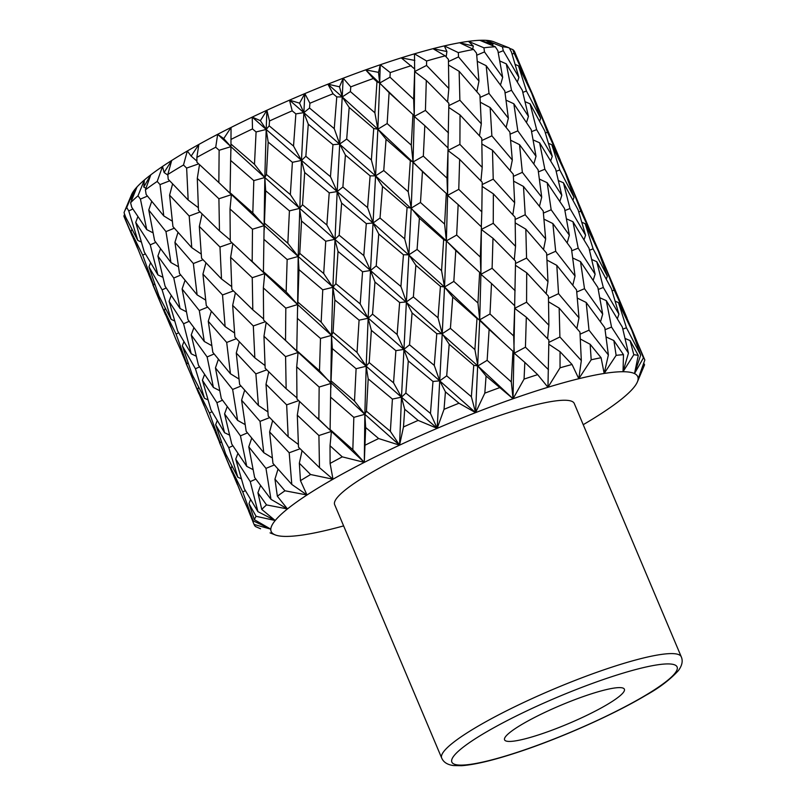 <?xml version="1.0" encoding="UTF-8"?>
<svg xmlns="http://www.w3.org/2000/svg" width="806" height="806" viewBox="0 0 806 806"><rect width="100%" height="100%" fill="white"/><g stroke="black" fill="none" stroke-linecap="round" stroke-linejoin="round"><path stroke-width="1.21" d="M681.272 656.809L574.255 403.463A130.048 19.898 157.1 0 0 476.235 423.926A130.048 19.898 157.1 0 0 345.311 489.937A130.048 19.898 157.1 0 0 334.661 504.677L441.678 758.023C443.532 762.285 447.491 764.793 453.556 765.559L461.536 765.7C474.583 764.773 493.05 760.39 516.928 752.552C559.455 738.699 613.386 714.751 646.039 695.205C659.379 687.8 670.179 679.569 678.44 670.532C682.128 665.494 683.075 660.92 681.272 656.809A130.048 19.898 157.1 0 0 611.452 667.287A130.048 19.898 157.1 0 0 452.327 743.283A130.048 19.898 157.1 0 0 441.678 758.023M589.468 694.46A65.024 9.944 157.1 0 0 504.697 738.095A65.024 9.944 157.1 0 0 539.486 734.588A65.024 9.944 157.1 0 0 602.253 707.376A65.024 9.944 157.1 0 0 623.058 688.102A65.024 9.944 157.1 0 0 589.468 694.46M343.628 525.895A198.971 30.437 -22.9 0 1 330.128 529.421A198.971 30.437 -22.9 0 1 304.739 534.68A198.971 30.437 -22.9 0 1 285.888 536.413A198.971 30.437 -22.9 0 1 275.209 534.902A198.971 30.437 -22.9 0 1 274.413 534.549A198.971 30.437 -22.9 0 1 270.796 529.169A198.971 30.437 -22.9 0 1 275.209 520.515A198.971 30.437 -22.9 0 1 287.46 508.949A198.971 30.437 -22.9 0 1 307.005 494.985A198.971 30.437 -22.9 0 1 332.999 479.227A198.971 30.437 -22.9 0 1 364.302 462.382A198.971 30.437 -22.9 0 1 399.544 445.164A198.971 30.437 -22.9 0 1 437.184 428.339A198.971 30.437 -22.9 0 1 475.58 412.632A198.971 30.437 -22.9 0 1 513.049 398.748A198.971 30.437 -22.9 0 1 530.922 392.673A198.971 30.437 -22.9 0 1 547.959 387.273A198.971 30.437 -22.9 0 1 578.789 378.719A198.971 30.437 -22.9 0 1 604.178 373.46A198.971 30.437 -22.9 0 1 623.028 371.727A198.971 30.437 -22.9 0 1 634.503 373.581A198.971 30.437 -22.9 0 1 638.12 378.961A198.971 30.437 -22.9 0 1 637.375 381.923A198.971 30.437 -22.9 0 1 633.707 387.626A198.971 30.437 -22.9 0 1 621.456 399.192A198.971 30.437 -22.9 0 1 601.911 413.156A198.971 30.437 -22.9 0 1 583.222 424.691M124.567 211.293A211.978 32.431 -22.9 0 1 126.723 207.495L128.758 210.92L137.806 240.43L125.625 217.066L124.064 212.713A211.978 32.431 -22.9 0 1 124.567 211.293L131.519 194.74A198.971 30.437 -22.9 0 1 133.665 191.002A198.971 30.437 -22.9 0 1 137.02 186.932A198.971 30.437 -22.9 0 1 144.385 179.98A198.971 30.437 -22.9 0 1 150.782 174.842A198.971 30.437 -22.9 0 1 162.53 166.449A198.971 30.437 -22.9 0 1 171.698 160.475A198.971 30.437 -22.9 0 1 187.314 151.004A198.971 30.437 -22.9 0 1 198.85 144.445A198.971 30.437 -22.9 0 1 217.66 134.32A198.971 30.437 -22.9 0 1 231.05 127.459A198.971 30.437 -22.9 0 1 252.228 117.112A198.971 30.437 -22.9 0 1 266.897 110.261A198.971 30.437 -22.9 0 1 289.515 100.156A198.971 30.437 -22.9 0 1 304.829 93.607A198.971 30.437 -22.9 0 1 327.901 84.167A198.971 30.437 -22.9 0 1 343.175 78.212A198.971 30.437 -22.9 0 1 365.692 69.86A198.971 30.437 -22.9 0 1 380.261 64.762A198.971 30.437 -22.9 0 1 390.9 61.185A198.971 30.437 -22.9 0 1 401.237 57.861A198.971 30.437 -22.9 0 1 414.475 53.831A198.971 30.437 -22.9 0 1 432.993 48.692A198.971 30.437 -22.9 0 1 444.318 45.912A198.971 30.437 -22.9 0 1 459.571 42.748A198.971 30.437 -22.9 0 1 468.477 41.348A198.971 30.437 -22.9 0 1 479.802 40.3A198.971 30.437 -22.9 0 1 485.907 40.32A198.971 30.437 -22.9 0 1 492.809 41.449A198.971 30.437 -22.9 0 1 493.685 41.751L509.291 47.927L511.447 52.027L518.913 77.406L503.297 50.707L502.37 46.798L485.907 40.32L492.95 44.249L492.537 45.63M260.56 528.766L255.492 526.55A211.978 32.431 -22.9 0 1 254.192 524.716A211.978 32.431 -22.9 0 1 254.091 524.454L270.796 529.169L254.364 519.679L248.994 503.639L250.575 499.559M254.192 524.716L248.631 510.974M226.617 455.793L225.499 456.367L237.448 484.738M252.822 521.492L254.091 524.454M245.356 490.642L242.737 491.922L253.205 520.867L242.455 496.929L231.03 468.367L231.906 466.13M253.205 520.867L270.796 529.169M248.994 503.639L256.076 516.303L275.209 520.515L261.759 509.412L257.92 492.798L260.54 485.544M254.364 519.679A211.978 32.431 -22.9 0 1 256.076 516.303M255.824 479.117L250.263 481.605L257.91 511.639L244.319 488.819L235.735 459.138L237.901 453.405M257.91 511.639L275.209 520.515M232.884 445.778L228.773 447.693L237.82 477.202L241.296 478.774M237.82 477.202L225.64 453.838L215.655 424.712L217.237 420.631M215.655 424.712L228.773 447.693M212.018 411.715L209.399 412.994L219.867 441.94L221.71 442.736M219.867 441.94L209.117 418.002L197.702 389.459L198.578 387.212M193.289 376.886L192.171 377.45L204.109 405.821M198.881 393.771L181.954 353.149M186.156 363.647L192.171 377.45M148.616 274.211L170.771 326.914M186.539 363.022L175.779 339.094L164.364 310.542L176.071 334.087L186.539 363.022L188.372 363.828M197.702 389.459L209.399 412.994M204.492 398.285L192.312 374.931L182.317 345.804L195.445 368.785L204.492 398.285L207.958 399.857M222.486 400.199L216.925 402.688L224.572 432.711L229.529 435.099M224.572 432.711L210.981 409.901L202.407 380.231L204.573 374.488M235.735 459.138L250.263 481.605M246.747 466.362L231.765 444.066L224.582 413.881L240.46 435.865L246.747 466.362L253.044 469.616M231.03 468.367L242.737 491.922M232.209 472.689L215.293 432.056M219.484 442.565L225.499 456.367M300.094 448.751L289.203 452.781L291.792 484.436L272.962 463.379L269.617 431.945L272.619 420.682M126.602 219.02L125.484 219.595L137.433 247.976M132.194 235.916L124.164 216.905A211.978 32.431 -22.9 0 1 123.882 215.988L125.484 219.595M124.608 214.235L123.882 215.988M145.342 253.87L142.722 255.149L153.2 284.105L142.44 260.157L131.015 231.594L131.892 229.357M153.2 284.105L155.034 284.901M131.015 231.594L142.722 255.149M137.806 240.43L141.282 242.012M166.207 287.944L162.107 289.868L171.154 319.367L158.973 296.014L148.979 266.867L150.561 262.796M171.154 319.367L174.63 320.949M178.69 332.807L176.071 334.087M164.364 310.542L165.24 308.295M148.979 266.867L162.107 289.868M189.158 321.292L183.587 323.78L191.244 353.804L177.642 330.994L169.069 301.313L171.235 295.57M191.244 353.804L196.201 356.192M169.069 301.313L183.587 323.78M180.776 275.037L173.784 278.03L180.081 308.537L186.377 311.791M180.081 308.537L165.099 286.231L157.905 256.036L160.525 248.782M214.114 353.955L207.122 356.947L213.419 387.454L198.437 365.148L191.244 334.964L193.873 327.71M213.419 387.454L219.716 390.698M191.244 334.964L207.122 356.947M207.666 307.126L199.304 310.542L204.291 341.482L187.969 319.639L182.116 288.991L185.048 280.327M204.291 341.482L211.776 345.673M240.994 386.034L232.642 389.449L237.619 420.389L221.297 398.557L215.454 367.909L218.386 359.244M237.619 420.389L245.115 424.581M224.582 413.881L227.201 406.627M247.452 432.872L240.46 435.865M215.454 367.909L232.642 389.449M269.698 417.599L260.036 421.367L263.784 452.69L246.173 431.27L241.609 400.199L244.671 390.215M263.784 452.69L272.317 457.919M241.609 400.199L260.036 421.367M248.782 446.816L265.97 468.377L270.967 499.317L254.636 477.474L248.782 446.816L251.714 438.152M274.332 464.951L265.97 468.377M266.756 369.833L255.865 373.863L258.444 405.509L239.624 384.462L236.279 353.028L239.281 341.774M258.444 405.509L267.884 411.886M236.359 338.691L226.698 342.459L230.445 373.772L212.834 352.363L208.28 321.292L211.343 311.307M230.445 373.772L238.989 379.001M202.407 380.231L216.925 402.688M182.317 345.804L183.899 341.724M199.545 366.871L195.445 368.785M155.81 242.354L150.248 244.843L157.895 274.876L144.304 252.056L135.72 222.375L137.886 216.633M157.895 274.876L162.862 277.264M159.951 297.958L158.832 298.532M330.027 445.748L331.397 431.432L318.914 435.532L319.478 467.661L332.999 479.227L330.097 463.43L330.027 445.748L342.288 456.861L364.302 462.382L296.951 399L296.689 366.821L319.146 387.041L318.854 419.311L331.397 431.432L330.107 429.507L331.508 335.387L320.496 338.439L319.488 370.78L330.954 383.444L332.324 348.575L331.508 335.387L297.626 304.537L285.818 308.134L285.526 340.394L298.059 352.514L296.769 350.59L297.626 304.537L264.721 273.597L252.248 277.697L252.802 309.816L263.592 318.954M319.478 467.661L298.492 447.159L297.303 415.161L299.52 401.418M297.303 415.161L318.914 435.532M318.854 419.311L317.171 417.77M298.694 400.642L286.654 404.854L288.175 436.771L298.361 444.449M288.175 436.771L268.217 416.027L266 384.291L268.741 371.788M236.279 353.028L255.865 373.863M208.28 321.292L226.698 342.459M135.72 222.375L150.248 244.843M132.869 209.006L128.758 210.92M169.683 180.826L160.021 184.594L163.769 215.927L146.158 194.498L145.412 189.853L150.782 174.842L143.77 187.042L144.385 179.98L137.997 195.808L140.435 199.092L146.732 229.599L131.751 207.293L130.612 202.78L137.02 186.932L131.015 199.072L133.665 191.002L126.723 207.495M131.015 199.072L131.932 199.535M146.732 229.599L153.039 232.853M157.905 256.036L173.784 278.03M174.318 228.189L165.965 231.604L170.953 262.555L178.438 266.746M170.953 262.555L154.621 240.712L148.767 210.054L165.965 231.604M182.116 288.991L199.304 310.542M197.107 294.865L179.496 273.446L174.932 242.364L193.359 263.532L197.107 294.865L205.651 300.084M225.116 326.601L206.286 305.555L202.941 274.111L222.527 294.956L225.116 326.601L234.556 332.979M254.837 357.864L234.889 337.12L232.672 305.373L253.316 325.946L254.837 357.864L265.023 365.531M266 384.291L286.654 404.854M286.14 388.734L265.154 368.241L263.965 336.243L285.586 356.615L286.14 388.734L296.93 397.862M291.792 484.436L307.005 494.985L300.467 480.658L299.338 463.208L302.069 450.715M299.338 463.208L310.592 474.522L332.999 479.227M300.467 480.658A211.978 32.431 -22.9 0 1 310.592 474.522M269.617 431.945L289.203 452.781M330.097 463.43A211.978 32.431 -22.9 0 1 342.288 456.861M352.827 449.708L364.302 462.382L365.662 427.502L378.669 438.555L399.544 445.164L364.846 414.304L353.834 417.357L352.827 449.708L330.107 429.507M143.77 187.042L145.977 188.312M163.769 215.927L172.303 221.156M145.412 189.853A211.978 32.431 -22.9 0 1 157.2 181.431L160.021 184.594M198.669 163.87L186.639 168.081L188.161 200.009L168.202 179.254L167.819 174.499L171.698 160.475L164.102 172.504L162.53 166.449L157.2 181.431M164.102 172.504L167.87 175.114M390.366 431.361L399.544 445.164L401.489 397.187L392.411 399.071L390.366 431.361L366.428 411.211L368.191 378.87L366.196 366.236L369.188 362.599L371.365 330.349L368.151 318.269L370.508 270.494L362.559 271.753L360.201 303.912L335.86 283.692L338.026 251.432L334.822 239.352L325.745 241.236L323.7 273.526L299.761 253.376L301.525 221.035L299.53 208.401L289.425 210.88L287.833 243.231L264.428 223.091L265.658 190.74L264.831 177.542L266.182 129.464L256.086 131.942L254.484 164.303L264.831 177.542L230.939 146.672L231.05 127.459L223.725 138.582L230.939 146.672L231.05 127.459M399.544 445.164L403.484 426.968L404.703 409.267L401.489 397.187L366.196 366.236L356.101 368.715L354.499 401.066L364.846 414.304L366.428 411.211M365.662 427.502L364.846 414.304L366.196 366.236L331.508 335.387L333.09 332.284L334.863 299.953L332.868 287.319L337.17 191.576L329.221 192.836L326.863 225.005L334.822 239.352L264.831 177.542L253.819 180.594L252.812 212.945L264.287 225.62L264.428 223.091M368.191 378.87L392.411 399.071M360.201 303.912L368.151 318.269L372.533 314.139L374.961 282.029L399.645 302.532L397.126 334.51L403.836 349.411L395.887 350.66L393.54 382.83L369.188 362.599M393.54 382.83L401.489 397.187L405.871 393.056L408.289 360.937L432.983 381.46L430.464 413.438L405.871 393.056M354.499 401.066L331.105 380.926M364.302 462.382L364.846 414.304L263.612 320.093L263.35 287.913L264.721 273.597L230.274 241.165L230.012 208.986L231.382 194.669L230.093 192.745L230.637 160.434L253.819 180.594M330.651 397.207L353.834 417.357M332.324 348.575L356.101 368.715M297.626 308.658L298.996 269.667L298.18 256.469L301.474 160.424L292.407 162.308L290.351 194.599L266.413 174.439L268.176 142.098L266.182 129.464L269.174 125.827L269.486 120.981L266.897 110.261L260.388 120.668L266.182 129.464L252.228 117.112L252.49 128.92L256.086 131.942M252.802 309.816L231.816 289.324L230.637 257.326L232.853 243.583M230.637 257.326L252.248 277.697M264.287 229.74L264.287 225.62L252.48 229.216L252.187 261.476L250.495 259.935M252.187 261.476L264.721 273.597L263.431 271.672L264.831 177.542L266.413 174.439M232.017 242.808L219.978 247.029L221.499 278.947L231.695 286.614M221.499 278.947L201.55 258.202L199.324 226.446L202.064 213.953M233.418 290.916L222.527 294.956M202.941 274.111L205.943 262.857M199.324 226.446L219.978 247.029M200.079 211.988L189.188 216.018L191.778 247.674L201.218 254.051M191.778 247.674L172.947 226.617L169.592 195.173L172.605 183.919M169.592 195.173L189.188 216.018M188.161 200.009L198.347 207.676M174.932 242.364L177.995 232.37M203.021 259.764L193.359 263.532M223.725 138.582L217.66 134.32L215.726 147.236L219.131 150.269L218.849 182.549L231.382 194.669L218.91 198.76L219.464 230.889L198.478 210.386L197.289 178.388L199.505 164.646M219.464 230.889L230.254 240.027M232.672 305.373L235.402 292.88M265.355 321.725L253.316 325.946M285.526 340.394L283.823 338.842M296.689 366.821L298.059 352.514L285.586 356.615M263.965 336.243L266.182 322.511M263.35 287.913L285.818 308.134M287.833 243.231L298.18 256.469L287.158 259.532L286.15 291.863L263.431 271.672M286.15 291.863L297.626 304.537L298.18 256.469L299.761 253.376M319.488 370.78L296.769 350.59M330.954 387.575L330.954 383.444L319.146 387.041M297.313 318.299L320.496 338.439M323.7 273.526L332.868 287.319L322.763 289.807L321.161 322.148L297.767 302.018M321.161 322.148L331.508 335.387L332.868 287.319L335.86 283.692M357.028 352.434L366.196 366.236L368.151 318.269L359.083 320.153L357.028 352.434L333.09 332.284M364.947 445.265A211.978 32.431 -22.9 0 1 378.669 438.555M403.484 426.968A211.978 32.431 -22.9 0 1 418.153 420.41L437.184 428.339L401.489 397.187L406.385 301.918L399.645 302.532M404.703 409.267L418.153 420.41M430.464 413.438L437.184 428.339L444.035 409.337L445.426 391.847L458.997 403.222L475.58 412.632L439.713 380.835L446.705 375.848L449.194 344.212L473.757 365.289L471.369 396.713L446.705 375.848M445.426 391.847L439.713 380.835L442.232 333.704L436.781 333.684L434.263 365.41L439.713 380.835L403.836 349.411L409.549 344.817L412.088 312.919L406.385 301.918L413.367 296.93L415.866 265.305L408.904 254.797L403.453 254.777L400.925 286.493L406.385 301.918L408.904 254.797L417.085 249.457L419.392 218.164L411.191 208.129L407.09 207.464L404.703 238.878L380.029 218.013L382.528 186.388L375.566 175.869L370.115 175.849L367.586 207.585L373.047 223L366.307 223.625L363.798 255.603L370.508 270.494L373.047 223L337.17 191.576L342.882 186.992L345.411 155.084L339.709 144.073L332.969 144.687L330.46 176.675L305.857 156.293L308.275 124.174L303.822 112.639L289.515 100.156L292.185 110.835L295.873 113.888L293.525 146.067L269.174 125.827M471.369 396.713L475.58 412.632L479.711 319.821L477.001 318.511L474.895 349.562L450.413 328.364L452.73 297.071L444.529 287.037L453.818 281.405L455.783 250.505L446.373 240.903L443.663 239.604L441.567 270.645L417.085 249.457M444.035 409.337A211.978 32.431 -22.9 0 1 458.997 403.222M474.895 349.562L477.857 365.954L487.146 360.332L489.121 329.412L444.529 287.037L440.419 286.372L438.031 317.786L442.232 333.704L450.413 328.364M254.484 164.303L231.09 144.153M230.637 160.434L230.939 146.672L217.66 134.32M231.241 139.297A211.978 32.431 -22.9 0 1 252.49 128.92M230.939 150.803L230.939 146.672L219.131 150.269M501.05 340.283L479.711 319.821L480.92 274.292L479.63 272.368L477.958 302.985L479.711 319.821L489.998 313.957L491.499 283.49L514.762 305.817L513.664 335.981L514.248 353.209L512.959 351.285L511.296 381.913L513.049 398.748L477.857 365.954L473.757 365.289M449.194 344.212L442.232 333.704L444.529 287.037L373.047 223L380.029 218.013M475.58 412.632L484.819 393.147L486.068 375.999L477.857 365.954L370.508 270.494L376.221 265.909L378.76 234.012L373.047 223L375.566 175.869L303.822 112.639L295.873 113.888M452.73 297.071L477.001 318.511M477.958 302.985L453.818 281.405M252.812 212.945L230.093 192.745M218.849 182.549L196.926 162.228L196.855 157.402A211.978 32.431 -22.9 0 1 215.726 147.236M196.855 157.402L198.85 144.445L191.153 156.112L196.906 161.089M265.658 190.74L289.425 210.88M301.525 221.035L325.745 241.236M338.026 251.432L362.559 271.753M374.961 282.029L370.508 270.494L334.822 239.352L339.195 235.221L341.623 203.112L337.17 191.576L266.182 129.464L266.897 110.261M397.126 334.51L372.533 314.139M412.088 312.919L436.781 333.684M434.263 365.41L409.549 344.817M438.031 317.786L413.367 296.93M290.351 194.599L299.53 208.401L302.522 204.764L304.688 172.504L301.474 160.424L305.857 156.293M268.176 142.098L292.407 162.308M293.525 146.067L301.474 160.424L304.829 93.607L299.56 103.158L303.822 112.639L309.534 108.044L309.917 103.249L304.829 93.607M326.863 225.005L302.522 204.764M304.688 172.504L329.221 192.836M341.623 203.112L366.307 223.625M367.586 207.585L342.882 186.992M363.798 255.603L339.195 235.221M400.925 286.493L376.221 265.909M378.76 234.012L403.453 254.777M415.866 265.305L440.419 286.372M441.567 270.645L444.529 287.037L446.373 240.903L375.566 175.869L383.747 170.54L386.054 139.237L377.853 129.192L373.742 128.527L371.365 159.951L375.566 175.869L377.853 129.192L387.142 123.56L389.107 92.65L379.686 83.048L376.976 81.738L374.881 112.79L350.398 91.592L350.761 86.877L343.175 78.212L339.517 86.816L342.218 96.932L336.767 96.911L334.248 128.648L339.709 144.073L346.691 139.075L349.179 107.45L342.218 96.932L350.398 91.592M404.703 238.878L408.904 254.797L411.191 208.129L420.48 202.497L422.455 171.587L413.035 161.986L410.325 160.686L408.229 191.727L383.747 170.54M330.46 176.675L337.17 191.576L342.218 96.932L327.901 84.167L333.059 93.778L336.767 96.911M437.184 428.339L439.713 380.835L432.983 381.46M408.289 360.937L403.836 349.411L298.18 256.469L264.287 225.62L217.157 180.997M298.996 269.667L322.763 289.807M197.289 178.388L218.91 198.76M167.819 174.499A211.978 32.431 -22.9 0 1 183.496 165.008L186.639 168.081M191.153 156.112L187.314 151.004L183.496 165.008M230.012 208.986L252.48 229.216M263.975 239.372L287.158 259.532M334.863 299.953L359.083 320.153M371.365 330.349L395.887 350.66M260.388 120.668L252.228 117.112M269.486 120.981A211.978 32.431 -22.9 0 1 292.185 110.835M299.56 103.158L289.515 100.156M486.068 375.999L513.049 398.748L524.061 379.102L524.837 362.408L514.248 353.209L525.441 347.185L526.318 317.191L548.876 340.041L547.959 387.273L560.039 367.818L560.049 351.688L548.856 344.253M513.049 398.748L514.702 307.973M526.318 317.191L514.621 308.345L526.58 302.22L526.701 272.76L515.518 265.335M548.493 369.692L525.441 347.185M526.701 272.76L548.443 296.155L548.876 325.251L547.596 338.721M548.876 325.251L526.58 302.22M491.499 283.49L480.92 274.292L492.103 268.267L492.98 238.284L481.283 229.438L493.242 223.312L493.373 193.853L515.105 217.247L515.538 246.334L493.242 223.312M455.783 250.505L479.63 272.368M419.392 218.164L443.663 239.604M382.528 186.388L407.09 207.464M308.275 124.174L332.969 144.687M334.248 128.648L309.534 108.044M345.411 155.084L370.115 175.849M371.365 159.951L346.691 139.075M408.229 191.727L411.191 208.129L413.035 161.986L423.331 156.122L424.822 125.645L448.096 147.992L446.998 178.146L423.331 156.122M444.62 224.078L446.373 240.903L447.582 195.374L446.292 193.45L444.62 224.078L420.48 202.497M467.712 261.366L446.373 240.903L456.67 235.05L458.161 204.583L447.582 195.374L458.765 189.35L459.642 159.366L482.21 182.216L481.817 211.857L458.765 189.35M458.161 204.583L481.434 226.909L480.336 257.064L456.67 235.05M480.336 257.064L480.92 274.292L481.363 229.055M513.664 335.981L489.998 313.957M492.98 238.284L515.548 261.124L514.641 305.706M515.145 290.765L492.103 268.267M524.837 362.408L537.662 374.639L547.959 387.273M511.296 381.913L487.146 360.332M489.121 329.412L512.959 351.285M524.061 379.102A211.978 32.431 -22.9 0 1 530.922 376.825A211.978 32.431 -22.9 0 1 537.662 374.639M560.049 351.688L572.048 364.483L578.789 378.719L591.191 359.788L590.153 344.293L580.35 339.014M560.039 367.818A211.978 32.431 -22.9 0 1 572.048 364.483M548.866 342.379L559.898 336.989L559.152 308.083L548.574 301.807M559.152 308.083L579.947 332.062L581.327 360.574L559.898 336.989M581.327 360.574L578.789 378.719M309.917 103.249A211.978 32.431 -22.9 0 1 333.059 93.778M386.054 139.237L410.325 160.686M422.455 171.587L446.292 193.45M590.153 344.293L601.085 357.733L604.178 373.46L616.137 355.355A211.978 32.431 -22.9 0 1 623.481 354.68L623.028 371.727L633.808 354.721L630.091 340.606L625.144 338.48M586.204 302.482L604.792 327.689L608.379 354.972L589.015 330.178L586.204 302.482L577.338 298.079M608.379 354.972L604.178 373.46M580.068 334.178L589.015 330.178M548.493 298.371L558.538 293.676L556.815 265.365L576.552 289.948L578.99 317.856L558.538 293.676M578.99 317.856L576.874 328.445M525.824 229.166L546.609 253.144L547.989 281.647L526.56 258.071L525.824 229.166L515.236 222.899M547.989 281.647L546.186 293.676M515.528 263.451L526.56 258.071M515.538 246.334L514.268 259.804M481.817 211.857L481.313 226.798M434.384 182.458L377.853 129.192L342.218 96.932L343.175 78.212M446.998 178.146L447.582 195.374L448.025 150.138M389.107 92.65L412.944 114.523L411.282 145.151L387.142 123.56M411.282 145.151L413.035 161.986L414.244 116.447L412.944 114.523M349.179 107.45L373.742 128.527M374.881 112.79L377.853 129.192L379.686 83.048L389.983 77.185L390.235 72.59L380.261 64.762L378.508 72.369L379.686 83.048L380.261 64.762M339.517 86.816L327.901 84.167M350.761 86.877A211.978 32.431 -22.9 0 1 373.349 78.504L376.976 81.738M401.045 103.521L365.692 69.86L373.349 78.504M605.084 329.704L611.532 327.065L606.283 300.628L599.845 297.767M606.283 300.628L622.343 327.105L628.458 353.129L623.028 371.727M628.458 353.129L611.532 327.065M630.091 340.606L638.281 355.446L634.503 373.581L643.42 357.904L638.181 344.484L636.821 343.91M633.808 354.721A211.978 32.431 -22.9 0 1 638.281 355.446M640.689 355.103L626.453 327.78L618.514 302.613L631.833 330.359L640.689 355.103L634.503 373.581M622.847 329.11L626.453 327.78M448.479 61.599L458.523 56.904L458.312 52.622L444.318 45.912L446.907 51.534L446.161 56.904M458.312 52.622A211.978 32.431 -22.9 0 1 473.616 49.448L476.537 53.166L478.976 81.084L476.86 91.672M478.976 81.084L458.523 56.904M643.42 357.904A211.978 32.431 -22.9 0 1 644.729 359.748A211.978 32.431 -22.9 0 1 644.83 360L638.12 378.961L644.558 364.786L643.742 363.224M632.619 332.445L633.123 332.284L626.947 318.229M638.13 344.464L633.123 332.284M612.097 290.825L614.172 290.1L604.843 265.567L627.008 318.048L626.584 319.146M604.843 265.567L603.482 264.993M589.518 250.192L593.115 248.853L585.186 223.695L598.495 251.442L607.351 276.176L606.303 279.037M585.186 223.695L581.912 222.315M607.351 276.176L593.115 248.853M618.927 314.169L603.321 287.48L596.752 261.688L611.462 288.8L618.927 314.169L617.366 318.692M596.752 261.688L591.806 259.552M564.925 210.537L569.983 208.563L563.424 182.771L578.124 209.882L585.589 235.251L584.028 239.775M563.424 182.771L558.467 180.645M556.18 171.275L559.777 169.945L551.848 144.778L565.157 172.524L574.023 197.269L572.965 200.13M574.023 197.269L559.777 169.945M585.589 235.251L569.983 208.563M538.418 171.869L544.856 169.23L539.617 142.793L555.677 169.28L561.792 195.284L559.848 201.399M539.617 142.793L533.169 139.942M561.792 195.284L544.856 169.23M569.348 235.191L551.163 209.772L547.183 182.71L564.532 208.542L569.348 235.191L567.182 242.838M547.183 182.71L539.436 179.103M510.087 134.169L517.825 130.854L513.835 103.773L531.194 129.625L536.01 156.273L533.844 163.92M513.835 103.773L506.087 100.166M536.01 156.273L517.825 130.854M541.713 197.138L522.348 172.353L519.538 144.647L538.126 169.854L541.713 197.138L539.476 206.265M519.538 144.647L510.672 140.244M480.054 97.415L489 93.415L486.189 65.709L504.778 90.917L508.364 118.21L506.138 127.348M486.189 65.709L477.323 61.306M476.739 55.221L484.487 51.916L483.932 47.816A211.978 32.431 -22.9 0 1 495.297 46.778L497.856 50.677L502.672 77.336L500.506 84.983M502.672 77.336L484.487 51.916M508.364 118.21L489 93.415M512.314 160.021L491.872 135.841L490.139 107.52L509.876 132.113L512.314 160.021L510.198 170.61M490.139 107.52L480.336 102.241M506.269 63.855L522.328 90.343L528.444 116.356L511.518 90.302L506.269 63.855L499.821 60.994M528.444 116.356L526.509 122.472M505.07 92.932L511.518 90.302M531.587 131.62L536.645 129.645L530.086 103.843L525.129 101.717M530.086 103.843L544.785 130.965L552.261 156.344L536.645 129.645M552.261 156.344L550.7 160.868M595.12 274.201L578.194 248.147L572.955 221.71L589.005 248.188L595.12 274.201L593.186 280.307M572.955 221.71L566.507 218.859M571.504 186.649L593.679 239.13L580.844 211.192L571.504 186.649L570.144 186.075M593.679 239.13L593.256 240.228M578.758 211.918L580.844 211.192M627.008 318.048L614.172 290.1M618.514 302.613L615.25 301.232M599.281 253.527L599.785 253.356L593.609 239.311M604.792 265.537L599.785 253.356M644.558 364.786A211.978 32.431 -22.9 0 1 644.326 365.36L637.375 381.923M483.932 47.816L468.477 41.348L473.334 46.053L472.659 49.005M473.334 46.053L459.571 42.748L473.616 49.448M492.95 44.249L479.802 40.3L495.297 46.778M551.848 144.778L548.584 143.397M565.953 174.61L566.447 174.449L560.271 160.394M571.454 186.629L566.447 174.449M545.43 132.99L547.506 132.265L538.166 107.722L560.341 160.223L547.506 132.265M560.341 160.223L559.918 161.321M522.842 92.347L526.439 91.007L518.5 65.84L531.819 93.597L540.685 118.341L526.439 91.007M540.685 118.341L539.627 121.202M518.913 77.406L517.351 81.93M498.249 52.672L503.297 50.707M502.37 46.798A211.978 32.431 -22.9 0 1 509.291 47.927M512.082 54.052L514.157 53.327L512.817 49.609L509.493 48.3M504.888 46.184L498.773 43.756M512.817 49.609A211.978 32.431 -22.9 0 1 514.702 51.937L527.003 81.285L514.157 53.327M527.003 81.285L526.57 82.383M532.605 95.682L533.109 95.511L526.933 81.456M538.116 107.702L533.109 95.511M538.166 107.722L536.806 107.148M518.5 65.84L515.236 64.46M481.313 123.812L459.883 100.226L459.138 71.311L479.933 95.299L481.313 123.812L479.51 135.841M459.138 71.311L448.559 65.034M446.907 51.534L432.993 48.692L445.194 55.846L448.418 59.382L448.861 88.489L447.592 101.959M414.838 60.43L401.237 57.861L414.747 69.044L413.649 99.209L414.244 116.447L425.427 110.422L426.303 80.429L414.606 71.573L426.555 65.447L426.616 61.004L414.475 53.831L414.627 68.933M598.264 289.445L603.321 287.48M571.746 250.777L578.194 248.147M543.425 213.086L551.163 209.772M513.402 176.353L522.348 172.353M481.827 140.536L491.872 135.841M448.851 105.606L459.883 100.226M448.861 88.489L426.555 65.447M426.616 61.004A211.978 32.431 -22.9 0 1 445.194 55.846M576.753 292.004L584.501 288.689L580.511 261.618L572.764 258.011M580.511 261.618L597.871 287.45L602.687 314.108L600.52 321.745M602.687 314.108L584.501 288.689M546.73 255.26L555.687 251.26L552.876 223.564L571.454 248.772L575.041 276.045L572.804 285.183M552.876 223.564L544.01 219.172M575.041 276.045L555.687 251.26M515.165 219.454L525.21 214.769L523.487 186.458L543.214 211.031L545.652 238.939L543.536 249.528M523.487 186.458L513.674 181.179M482.2 184.544L493.232 179.154L492.486 150.248L513.271 174.227L514.661 202.739L512.848 214.769M492.486 150.248L481.897 143.982M459.642 159.366L447.945 150.51L459.904 144.395L460.035 114.926L481.766 138.32L482.21 167.416L480.93 180.897M460.035 114.926L448.841 107.49M482.21 167.416L459.904 144.395M426.303 80.429L448.871 103.279L447.975 147.871M424.822 125.645L414.244 116.447L414.687 71.21M448.479 132.93L425.427 110.422M378.508 72.369L365.692 69.86M390.235 72.59A211.978 32.431 -22.9 0 1 400.894 69.014A211.978 32.431 -22.9 0 1 411.282 65.669M413.649 99.209L389.983 77.185M514.661 202.739L493.232 179.154M493.373 193.853L482.19 186.428M545.652 238.939L525.21 214.769M556.815 265.365L547.012 260.086M638.181 344.484L644.729 359.748M616.137 355.355L613.85 340.545L623.481 354.68M613.85 340.545L606.102 336.938M591.191 359.788A211.978 32.431 -22.9 0 1 601.085 357.733M484.819 393.147A211.978 32.431 -22.9 0 1 499.418 387.736M148.767 210.054L151.699 201.379M147.427 196.1L140.435 199.092M130.612 202.78A211.978 32.431 -22.9 0 1 137.997 195.808M270.967 499.317L287.46 508.949L277.355 496.214L274.947 479.127L278.01 469.132M274.947 479.127L284.961 490.783L307.005 494.985M277.355 496.214A211.978 32.431 -22.9 0 1 284.961 490.783M257.92 492.798L266.524 504.909L287.46 508.949M261.759 509.412A211.978 32.431 -22.9 0 1 266.524 504.909M517.502 752.24A122.24 18.699 157.1 0 0 667.076 680.808A122.24 18.699 157.1 0 0 611.452 676.798A122.24 18.699 157.1 0 0 461.878 748.23A122.24 18.699 157.1 0 0 517.502 752.24M165.542 314.854L152.808 284.73M275.209 534.902L270.06 532.877"/></g></svg>
